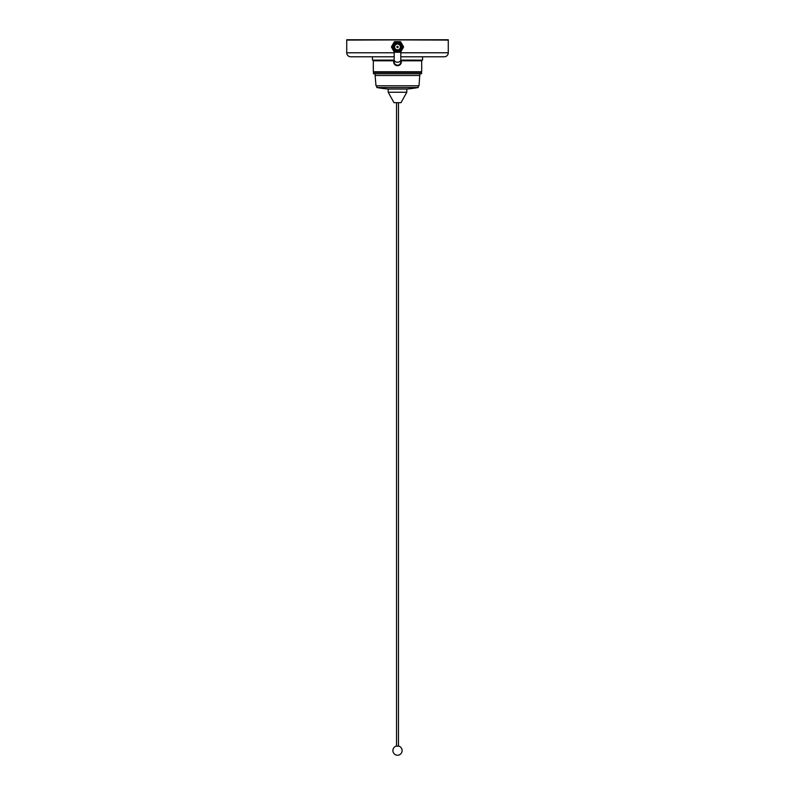 <?xml version="1.0" encoding="UTF-8"?>
<svg xmlns="http://www.w3.org/2000/svg" width="795" height="795" viewBox="0 0 795 795"><rect width="100%" height="100%" fill="white"/><g stroke="black" fill="none" stroke-linecap="round" stroke-linejoin="round"><path stroke-width="1.19" d="M394.191 56.783L350.734 56.783L372.448 56.783L372.448 60.122L394.191 60.122M400.809 60.122L422.552 60.122L422.552 56.783L444.266 56.783A4.005 4.005 0 0 0 448.271 52.778L448.271 40.088L346.729 39.75L448.271 39.75L346.729 40.088L346.729 52.778A4.005 4.005 0 0 0 350.734 56.783M444.266 56.783L400.809 56.783M421.549 73.756L373.451 73.756L373.451 72.424L421.549 72.424L421.549 73.756M395.831 65.359L395.831 64.753L397.5 65.21A3.309 3.309 0 0 0 400.591 60.708M398.494 65.607L399.17 64.753M373.988 72.424L373.312 71.749L421.688 71.749L421.688 60.798L401.346 60.798L401.346 60.122M401.346 60.798L401.346 61.901C401.117 64.226 399.835 65.508 397.5 65.737C395.165 65.518 393.893 64.236 393.654 61.901L393.654 60.798L373.312 60.798L373.312 71.749M399.935 64.137L400.62 64.137M399.368 65.25L400.104 64.723M393.654 60.122L393.654 60.798M395.065 64.137L394.479 64.266M395.155 64.932L395.93 65.399M394.409 60.708A3.309 3.309 0 0 0 397.5 65.21A3.309 3.309 0 0 1 394.409 60.708M400.551 46.955A3.051 3.051 0 0 1 397.5 50.006A3.051 3.051 0 0 1 394.449 46.955A3.051 3.051 0 0 1 397.5 43.894A3.051 3.051 0 0 1 400.551 46.955M398.126 46.955A0.626 0.626 0 0 1 397.5 47.581A0.626 0.626 0 0 1 396.874 46.955A0.626 0.626 0 0 1 397.5 46.329A0.626 0.626 0 0 1 398.126 46.955M397.212 46.955L397.788 46.955L397.212 46.955M401.445 46.955C398.772 41.668 396.039 41.668 393.257 46.955A4.243 4.243 0 0 0 397.5 51.198A4.243 4.243 0 0 0 401.743 46.955A4.243 4.243 0 0 0 397.5 42.711A4.243 4.243 0 0 0 393.257 46.955L394.469 49.926L393.535 46.955L395.681 43.804L399.319 43.804L401.127 46.955L399.319 50.095L395.681 50.095L393.853 46.955C396.337 51.844 398.861 51.844 401.445 46.955M402.668 46.955A5.168 5.168 0 0 1 397.5 52.122A5.168 5.168 0 0 1 392.333 46.955A5.168 5.168 0 0 1 397.5 41.787A5.168 5.168 0 0 1 402.668 46.955M392.919 46.955A4.581 4.581 0 0 1 397.5 42.373A4.581 4.581 0 0 1 402.081 46.955A4.581 4.581 0 0 1 397.5 51.536A4.581 4.581 0 0 1 392.919 46.955M392.193 46.955A5.307 5.307 0 0 0 392.909 49.608L391.478 47.124A6.022 6.022 0 0 1 391.478 46.776L394.34 41.827A6.022 6.022 0 0 1 394.638 41.648L400.362 41.648A6.022 6.022 0 0 1 400.66 41.827L403.522 46.776A6.022 6.022 0 0 1 403.522 47.124L400.66 52.082A6.022 6.022 0 0 1 400.362 52.251L394.638 52.251A6.022 6.022 0 0 1 394.34 52.082L392.909 49.608A5.307 5.307 0 0 0 402.091 49.608A5.307 5.307 0 0 0 397.5 41.648A5.307 5.307 0 0 0 392.193 46.955M400.163 49.419L401.127 46.825L399.319 43.804L395.334 44.043L399.319 43.804L401.127 46.955L399.319 50.095L395.681 50.095L393.873 46.955L395.681 50.095L399.319 50.095L401.127 46.955L399.319 43.804L395.334 44.043L399.319 43.804L401.127 46.955L399.319 50.095L395.681 50.095L393.873 46.955L395.681 50.095L399.319 50.095L401.127 46.955L399.319 43.804L395.681 43.804L393.923 46.358M396.526 102.674L396.526 746.167L398.474 746.167L398.474 102.674M406.811 92.25L388.189 92.25L394.002 102.674L400.998 102.674L406.811 92.25L406.811 89.03A113.983 113.983 0 0 0 418.21 87.52L418.21 85.78M388.189 92.25L388.189 89.03L406.811 89.03M376.79 85.78L376.79 87.52L418.21 87.52M419.879 75.495L375.121 75.495L375.985 85.78L419.015 85.78L419.879 73.756M375.121 75.495L375.121 73.756M396.526 746.167L398.474 746.167M395.98 746.167A4.681 4.681 0 0 0 397.5 755.25A4.681 4.681 0 0 0 399.02 746.167M448.271 52.778L400.809 52.778M394.191 52.778L346.729 52.778M394.191 51.824L394.191 59.873A3.309 2.335 0 0 0 397.5 62.209A3.309 2.335 0 0 0 400.809 59.873L400.809 61.901M394.618 46.955A2.882 2.882 0 0 0 397.5 49.837A2.882 2.882 0 0 0 400.382 46.955A2.882 2.882 0 0 0 397.5 44.063A2.882 2.882 0 0 0 394.618 46.955M392.501 46.955A4.999 4.999 0 0 0 397.5 51.953A4.999 4.999 0 0 0 402.499 46.955A4.999 4.999 0 0 0 397.5 41.956A4.999 4.999 0 0 0 392.501 46.955M400.809 51.824L400.809 59.873M373.988 60.122L373.312 60.798M421.012 60.122L421.688 60.798M421.012 72.424L421.688 71.749M394.191 59.873L394.191 61.901M376.79 87.52A113.983 113.983 0 0 0 388.189 89.03"/></g></svg>
